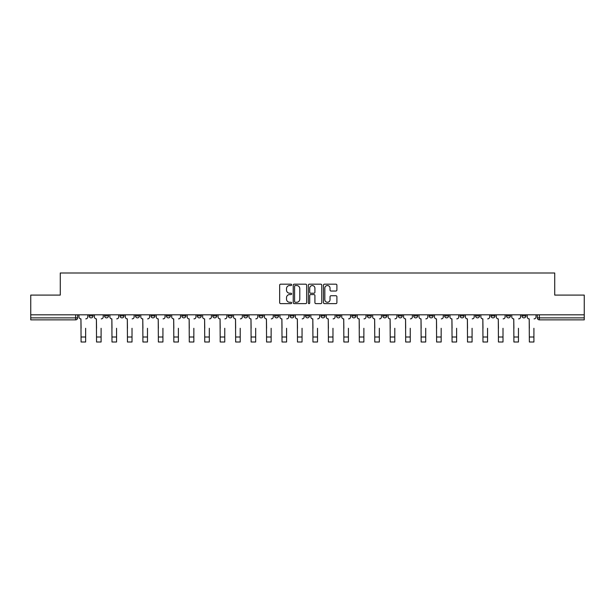<?xml version="1.0" encoding="UTF-8"?>
<svg xmlns="http://www.w3.org/2000/svg" width="615" height="615" viewBox="0 0 615 615"><rect width="100%" height="100%" fill="white"/><g stroke="black" fill="none" stroke-linecap="round" stroke-linejoin="round"><path stroke-width="0.92" d="M291.648 284.853A0.684 0.684 0 0 0 290.964 284.176L280.632 284.176A0.976 0.976 0 0 0 279.656 285.145L279.656 302.657A0.976 0.976 0 0 0 280.632 303.625L290.964 303.625A0.684 0.684 0 0 0 291.648 302.949A0.684 0.684 0 0 0 290.964 302.265L289.627 302.265A3.113 3.113 0 0 1 286.513 299.151L286.513 297.691A3.113 3.113 0 0 1 289.627 294.577L290.964 294.577A0.684 0.684 0 0 0 291.648 293.901A0.684 0.684 0 0 0 290.964 293.217L289.627 293.217A3.113 3.113 0 0 1 286.513 290.111L286.513 288.65A3.113 3.113 0 0 1 289.627 285.537L290.964 285.537A0.684 0.684 0 0 0 291.648 284.853M506.468 314.811L506.468 315.895L510.427 315.895A1.983 1.983 0 0 1 508.451 317.878A1.983 1.983 0 0 1 506.468 315.895L506.468 314.811M491.008 314.811L491.008 315.895L494.975 315.895A1.983 1.983 0 0 1 492.992 317.878A1.983 1.983 0 0 1 491.008 315.895L491.008 314.811M398.266 314.811L398.266 315.895L402.225 315.895A1.983 1.983 0 0 1 400.242 317.878A1.983 1.983 0 0 1 398.266 315.895L398.266 314.811M382.807 314.811L382.807 315.895L386.766 315.895A1.983 1.983 0 0 1 384.79 317.878A1.983 1.983 0 0 1 382.807 315.895L382.807 314.811M367.347 314.811L367.347 315.895L371.314 315.895A1.983 1.983 0 0 1 369.331 317.878A1.983 1.983 0 0 1 367.347 315.895L367.347 314.811M336.436 314.811L336.436 315.895L340.395 315.895A1.983 1.983 0 0 1 338.411 317.878A1.983 1.983 0 0 1 336.436 315.895L336.436 314.811M305.517 315.895L305.517 314.811L305.517 315.895A1.983 1.983 0 0 0 307.5 317.878A1.983 1.983 0 0 1 305.517 315.895L309.483 315.895A1.983 1.983 0 0 1 307.5 317.878A1.983 1.983 0 0 0 309.483 315.895L309.483 314.811L309.483 315.895M290.057 315.895L290.057 314.811L290.057 315.895A1.983 1.983 0 0 0 292.04 317.878A1.983 1.983 0 0 1 290.057 315.895L294.024 315.895A1.983 1.983 0 0 1 292.04 317.878M274.605 315.895L274.605 314.811L274.605 315.895A1.983 1.983 0 0 0 276.589 317.878A1.983 1.983 0 0 1 274.605 315.895L278.564 315.895A1.983 1.983 0 0 1 276.589 317.878A1.983 1.983 0 0 0 278.564 315.895L278.564 314.811L278.564 315.895M259.146 314.811L259.146 315.895L263.112 315.895A1.983 1.983 0 0 1 261.129 317.878A1.983 1.983 0 0 1 259.146 315.895L259.146 314.811M243.686 314.811L243.686 315.895L247.653 315.895A1.983 1.983 0 0 1 245.669 317.878A1.983 1.983 0 0 1 243.686 315.895L243.686 314.811M228.234 314.811L228.234 315.895L232.193 315.895A1.983 1.983 0 0 1 230.21 317.878A1.983 1.983 0 0 1 228.234 315.895L228.234 314.811M212.775 315.895L212.775 314.811L212.775 315.895A1.983 1.983 0 0 0 214.758 317.878A1.983 1.983 0 0 1 212.775 315.895L216.734 315.895A1.983 1.983 0 0 1 214.758 317.878M181.856 315.895L181.856 314.811L181.856 315.895A1.983 1.983 0 0 0 183.839 317.878A1.983 1.983 0 0 1 181.856 315.895L185.822 315.895A1.983 1.983 0 0 1 183.839 317.878A1.983 1.983 0 0 0 185.822 315.895L185.822 314.811L185.822 315.895M166.404 315.895L166.404 314.811L166.404 315.895A1.983 1.983 0 0 0 168.379 317.878A1.983 1.983 0 0 1 166.404 315.895L170.363 315.895A1.983 1.983 0 0 1 168.379 317.878A1.983 1.983 0 0 0 170.363 315.895L170.363 314.811L170.363 315.895M150.944 315.895L150.944 314.811L150.944 315.895A1.983 1.983 0 0 0 152.927 317.878A1.983 1.983 0 0 1 150.944 315.895L154.903 315.895A1.983 1.983 0 0 1 152.927 317.878A1.983 1.983 0 0 0 154.903 315.895L154.903 314.811L154.903 315.895M135.485 315.895L135.485 314.811L135.485 315.895A1.983 1.983 0 0 0 137.468 317.878A1.983 1.983 0 0 1 135.485 315.895L139.451 315.895A1.983 1.983 0 0 1 137.468 317.878M120.025 315.895L120.025 314.811L120.025 315.895A1.983 1.983 0 0 0 122.008 317.878A1.983 1.983 0 0 1 120.025 315.895L123.992 315.895A1.983 1.983 0 0 1 122.008 317.878A1.983 1.983 0 0 0 123.992 315.895L123.992 314.811L123.992 315.895M104.573 315.895L104.573 314.811L104.573 315.895A1.983 1.983 0 0 0 106.549 317.878A1.983 1.983 0 0 1 104.573 315.895L108.532 315.895A1.983 1.983 0 0 1 106.549 317.878A1.983 1.983 0 0 0 108.532 315.895L108.532 314.811L108.532 315.895M335.921 291.033A0.976 0.976 0 0 0 336.897 290.057L336.897 285.145A0.976 0.976 0 0 0 335.921 284.176L324.451 284.176A0.976 0.976 0 0 0 323.475 285.145L323.475 302.657A0.976 0.976 0 0 0 324.451 303.625L335.921 303.625A0.976 0.976 0 0 0 336.897 302.657L336.897 296.722A0.976 0.976 0 0 0 335.921 295.746L331.016 295.746A0.976 0.976 0 0 0 330.04 296.722L330.04 299.666A2.598 2.598 0 0 1 327.441 302.265A2.598 2.598 0 0 1 324.835 299.666L324.835 288.135A2.598 2.598 0 0 1 327.441 285.537A2.598 2.598 0 0 1 330.04 288.135L330.04 290.057A0.976 0.976 0 0 0 331.016 291.033L335.921 291.033M30.75 314.811L30.75 295.092L60.278 295.092L60.278 272.991L554.722 272.991L554.722 295.092L584.25 295.092L584.25 314.811L30.75 314.811L30.75 317.878L77.621 317.878L77.621 314.811M306.647 285.145A0.976 0.976 0 0 0 305.678 284.176L294.201 284.176A0.976 0.976 0 0 0 293.224 285.145L293.224 302.657A0.976 0.976 0 0 0 294.201 303.625L305.678 303.625A0.976 0.976 0 0 0 306.647 302.657L306.647 285.145M309.322 284.176L320.799 284.176A0.976 0.976 0 0 1 321.776 285.145L321.776 302.657A0.976 0.976 0 0 1 320.799 303.625L315.887 303.625A0.976 0.976 0 0 1 314.918 302.657L314.918 295.554A0.976 0.976 0 0 0 313.942 294.577L310.683 294.577A0.976 0.976 0 0 0 309.714 295.554L309.714 302.949A0.684 0.684 0 0 1 309.03 303.625A0.684 0.684 0 0 1 308.353 302.949L308.353 285.145A0.976 0.976 0 0 1 309.322 284.176M537.379 314.811L537.379 317.878L584.25 317.878L584.25 319.861L539.363 319.861A1.983 1.983 0 0 1 537.379 317.878M584.25 314.811L584.25 317.878M77.621 317.878A1.983 1.983 0 0 1 75.637 319.861L30.75 319.861L30.75 317.878M525.887 314.811L525.887 315.895A1.983 1.983 0 0 1 523.903 317.878A1.983 1.983 0 0 1 521.927 315.895L525.887 315.895M521.927 314.811L521.927 315.895M510.427 314.811L510.427 315.895M494.975 314.811L494.975 315.895L494.975 314.811M479.516 314.811L479.516 315.895A1.983 1.983 0 0 1 477.532 317.878A1.983 1.983 0 0 1 475.549 315.895L479.516 315.895M475.549 314.811L475.549 315.895M464.056 314.811L464.056 315.895A1.983 1.983 0 0 1 462.073 317.878A1.983 1.983 0 0 1 460.097 315.895L464.056 315.895M460.097 314.811L460.097 315.895M448.596 314.811L448.596 315.895A1.983 1.983 0 0 1 446.621 317.878A1.983 1.983 0 0 1 444.637 315.895L448.596 315.895M444.637 314.811L444.637 315.895M433.145 314.811L433.145 315.895A1.983 1.983 0 0 1 431.161 317.878A1.983 1.983 0 0 1 429.178 315.895L433.145 315.895M429.178 314.811L429.178 315.895M417.685 314.811L417.685 315.895A1.983 1.983 0 0 1 415.702 317.878A1.983 1.983 0 0 1 413.718 315.895L417.685 315.895M413.718 314.811L413.718 315.895M402.225 314.811L402.225 315.895A1.983 1.983 0 0 1 400.242 317.878M386.766 314.811L386.766 315.895M371.314 315.895L371.314 314.811L371.314 315.895A1.983 1.983 0 0 1 369.331 317.878M355.854 314.811L355.854 315.895A1.983 1.983 0 0 1 353.871 317.878A1.983 1.983 0 0 1 351.888 315.895A1.983 1.983 0 0 0 353.871 317.878A1.983 1.983 0 0 0 355.854 315.895L351.888 315.895L351.888 314.811M340.395 315.895L340.395 314.811L340.395 315.895A1.983 1.983 0 0 1 338.411 317.878M324.943 314.811L324.943 315.895A1.983 1.983 0 0 1 322.96 317.878A1.983 1.983 0 0 1 320.976 315.895A1.983 1.983 0 0 0 322.96 317.878M320.976 314.811L320.976 315.895L324.943 315.895M294.024 314.811L294.024 315.895L294.024 314.811M263.112 315.895L263.112 314.811L263.112 315.895A1.983 1.983 0 0 1 261.129 317.878M247.653 315.895L247.653 314.811L247.653 315.895A1.983 1.983 0 0 1 245.669 317.878M232.193 315.895L232.193 314.811L232.193 315.895A1.983 1.983 0 0 1 230.21 317.878M216.734 314.811L216.734 315.895L216.734 314.811M201.282 315.895L201.282 314.811L201.282 315.895A1.983 1.983 0 0 1 199.298 317.878A1.983 1.983 0 0 1 197.315 315.895L201.282 315.895A1.983 1.983 0 0 1 199.298 317.878M197.315 314.811L197.315 315.895M139.451 314.811L139.451 315.895L139.451 314.811M93.073 314.811L93.073 315.895A1.983 1.983 0 0 1 91.097 317.878A1.983 1.983 0 0 1 89.114 315.895A1.983 1.983 0 0 0 91.097 317.878A1.983 1.983 0 0 0 93.073 315.895L93.073 314.811M89.114 314.811L89.114 315.895L93.073 315.895M295.269 285.537A0.684 0.684 0 0 0 294.585 286.213L294.585 301.581A0.684 0.684 0 0 0 295.269 302.265L296.676 302.265A3.113 3.113 0 0 0 299.789 299.151L299.789 288.65A3.113 3.113 0 0 0 296.676 285.537L295.269 285.537M314.918 288.189A2.598 2.598 0 0 0 312.312 285.583A2.598 2.598 0 0 0 309.714 288.189L309.714 292.248A0.976 0.976 0 0 0 310.683 293.217L313.942 293.217A0.976 0.976 0 0 0 314.918 292.248L314.918 288.189M78.958 316.886L78.958 314.811L78.958 316.886A1.983 1.983 0 0 0 80.934 318.87L81.088 328.287M80.934 318.87L81.088 342.009L85.646 342.009L85.646 328.287M87.776 316.886L87.776 314.811L87.776 316.886A1.983 1.983 0 0 1 85.793 318.87M85.646 342.009L81.088 342.009M94.41 316.886L94.41 314.811L94.41 316.886A1.983 1.983 0 0 0 96.394 318.87L96.547 328.287M96.394 318.87L96.547 342.009L101.098 342.009L101.098 328.287M103.235 316.886L103.235 314.811L103.235 316.886A1.983 1.983 0 0 1 101.252 318.87M109.87 316.886L109.87 314.811L109.87 316.886A1.983 1.983 0 0 0 111.853 318.87L111.999 328.287M111.853 318.87L111.999 342.009L116.558 342.009L116.558 328.287M118.687 316.886L118.687 314.811L118.687 316.886A1.983 1.983 0 0 1 116.712 318.87M101.098 342.009L96.547 342.009M116.558 342.009L111.999 342.009M125.329 316.886L125.329 314.811L125.329 316.886A1.983 1.983 0 0 0 127.313 318.87L127.459 328.287M127.313 318.87L127.459 342.009L132.017 342.009L132.017 328.287M134.147 316.886L134.147 314.811L134.147 316.886A1.983 1.983 0 0 1 132.163 318.87M140.789 316.886L140.789 314.811L140.789 316.886A1.983 1.983 0 0 0 142.765 318.87L142.918 328.287M142.765 318.87L142.918 342.009L147.477 342.009L147.477 328.287M149.606 316.886L149.606 314.811L149.606 316.886A1.983 1.983 0 0 1 147.623 318.87M156.241 316.886L156.241 314.811L156.241 316.886A1.983 1.983 0 0 0 158.224 318.87L158.378 328.287M158.224 318.87L158.378 342.009L162.929 342.009L162.929 328.287M165.066 316.886L165.066 314.811L165.066 316.886A1.983 1.983 0 0 1 163.083 318.87M132.017 342.009L127.459 342.009M147.477 342.009L142.918 342.009M162.929 342.009L158.378 342.009M171.7 316.886L171.7 314.811L171.7 316.886A1.983 1.983 0 0 0 173.684 318.87L173.83 328.287M173.684 318.87L173.83 342.009L178.388 342.009L178.388 328.287M180.518 316.886L180.518 314.811L180.518 316.886A1.983 1.983 0 0 1 178.535 318.87M178.388 342.009L173.83 342.009M187.16 316.886L187.16 314.811L187.16 316.886A1.983 1.983 0 0 0 189.143 318.87L189.289 328.287M189.143 318.87L189.289 342.009L193.848 342.009L193.848 328.287M195.977 316.886L195.977 314.811L195.977 316.886A1.983 1.983 0 0 1 193.994 318.87M193.848 342.009L189.289 342.009M202.619 316.886L202.619 314.811L202.619 316.886A1.983 1.983 0 0 0 204.595 318.87L204.749 328.287M204.595 318.87L204.749 342.009L209.308 342.009L209.308 328.287M211.437 316.886L211.437 314.811L211.437 316.886A1.983 1.983 0 0 1 209.454 318.87M209.308 342.009L204.749 342.009M218.071 316.886L218.071 314.811L218.071 316.886A1.983 1.983 0 0 0 220.055 318.87L220.201 328.287M220.055 318.87L220.201 342.009L224.759 342.009L224.759 328.287M226.897 316.886L226.897 314.811L226.897 316.886A1.983 1.983 0 0 1 224.913 318.87M224.759 342.009L220.201 342.009M233.531 316.886L233.531 314.811L233.531 316.886A1.983 1.983 0 0 0 235.514 318.87L235.66 328.287M235.514 318.87L235.66 342.009L240.219 342.009L240.219 328.287M242.348 316.886L242.348 314.811L242.348 316.886A1.983 1.983 0 0 1 240.365 318.87M240.219 342.009L235.66 342.009M248.99 316.886L248.99 314.811L248.99 316.886A1.983 1.983 0 0 0 250.974 318.87L251.12 328.287M250.974 318.87L251.12 342.009L255.679 342.009L255.679 328.287M257.808 316.886L257.808 314.811L257.808 316.886A1.983 1.983 0 0 1 255.825 318.87M255.679 342.009L251.12 342.009M264.45 316.886L264.45 314.811L264.45 316.886A1.983 1.983 0 0 0 266.426 318.87L266.579 328.287M266.426 318.87L266.579 342.009L271.138 342.009L271.138 328.287M273.268 316.886L273.268 314.811L273.268 316.886A1.983 1.983 0 0 1 271.284 318.87M271.138 342.009L266.579 342.009M279.902 316.886L279.902 314.811L279.902 316.886A1.983 1.983 0 0 0 281.885 318.87L282.031 328.287M281.885 318.87L282.031 342.009L286.59 342.009L286.59 328.287M288.719 316.886L288.719 314.811L288.719 316.886A1.983 1.983 0 0 1 286.744 318.87M286.59 342.009L282.031 342.009M295.361 316.886L295.361 314.811L295.361 316.886A1.983 1.983 0 0 0 297.345 318.87L297.491 328.287M297.345 318.87L297.491 342.009L302.05 342.009L302.05 328.287M304.179 316.886L304.179 314.811L304.179 316.886A1.983 1.983 0 0 1 302.196 318.87M302.05 342.009L297.491 342.009M310.821 316.886L310.821 314.811L310.821 316.886A1.983 1.983 0 0 0 312.804 318.87L312.95 328.287M312.804 318.87L312.95 342.009L317.509 342.009L317.509 328.287M319.639 316.886L319.639 314.811L319.639 316.886A1.983 1.983 0 0 1 317.655 318.87M317.509 342.009L312.95 342.009M326.281 316.886L326.281 314.811L326.281 316.886A1.983 1.983 0 0 0 328.256 318.87L328.41 328.287M328.256 318.87L328.41 342.009L332.969 342.009L332.969 328.287M335.098 316.886L335.098 314.811L335.098 316.886A1.983 1.983 0 0 1 333.115 318.87M332.969 342.009L328.41 342.009M341.732 316.886L341.732 314.811L341.732 316.886A1.983 1.983 0 0 0 343.716 318.87L343.862 328.287M343.716 318.87L343.862 342.009L348.421 342.009L348.421 328.287M350.55 316.886L350.55 314.811L350.55 316.886A1.983 1.983 0 0 1 348.574 318.87M348.421 342.009L343.862 342.009M357.192 316.886L357.192 314.811L357.192 316.886A1.983 1.983 0 0 0 359.175 318.87L359.321 328.287M359.175 318.87L359.321 342.009L363.88 342.009L363.88 328.287M366.01 316.886L366.01 314.811L366.01 316.886A1.983 1.983 0 0 1 364.026 318.87M363.88 342.009L359.321 342.009M372.652 316.886L372.652 314.811L372.652 316.886A1.983 1.983 0 0 0 374.635 318.87L374.781 328.287M374.635 318.87L374.781 342.009L379.34 342.009L379.34 328.287M381.469 316.886L381.469 314.811L381.469 316.886A1.983 1.983 0 0 1 379.486 318.87M379.34 342.009L374.781 342.009M388.103 316.886L388.103 314.811L388.103 316.886A1.983 1.983 0 0 0 390.087 318.87L390.241 328.287M390.087 318.87L390.241 342.009L394.799 342.009L394.799 328.287M396.929 316.886L396.929 314.811L396.929 316.886A1.983 1.983 0 0 1 394.945 318.87M394.799 342.009L390.241 342.009M403.563 316.886L403.563 314.811L403.563 316.886A1.983 1.983 0 0 0 405.546 318.87L405.692 328.287M405.546 318.87L405.692 342.009L410.251 342.009L410.251 328.287M412.381 316.886L412.381 314.811L412.381 316.886A1.983 1.983 0 0 1 410.405 318.87M410.251 342.009L405.692 342.009M419.023 316.886L419.023 314.811L419.023 316.886A1.983 1.983 0 0 0 421.006 318.87L421.152 328.287M421.006 318.87L421.152 342.009L425.711 342.009L425.711 328.287M427.84 316.886L427.84 314.811L427.84 316.886A1.983 1.983 0 0 1 425.857 318.87M425.711 342.009L421.152 342.009M434.482 316.886L434.482 314.811L434.482 316.886A1.983 1.983 0 0 0 436.466 318.87L436.612 328.287M436.466 318.87L436.612 342.009L441.17 342.009L441.17 328.287M443.3 316.886L443.3 314.811L443.3 316.886A1.983 1.983 0 0 1 441.316 318.87M441.17 342.009L436.612 342.009M449.934 316.886L449.934 314.811L449.934 316.886A1.983 1.983 0 0 0 451.917 318.87L452.071 328.287M451.917 318.87L452.071 342.009L456.622 342.009L456.622 328.287M458.759 316.886L458.759 314.811L458.759 316.886A1.983 1.983 0 0 1 456.776 318.87M456.622 342.009L452.071 342.009M465.394 316.886L465.394 314.811L465.394 316.886A1.983 1.983 0 0 0 467.377 318.87L467.523 328.287M467.377 318.87L467.523 342.009L472.082 342.009L472.082 328.287M474.211 316.886L474.211 314.811L474.211 316.886A1.983 1.983 0 0 1 472.235 318.87M472.082 342.009L467.523 342.009M480.853 316.886L480.853 314.811L480.853 316.886A1.983 1.983 0 0 0 482.837 318.87L482.983 328.287M482.837 318.87L482.983 342.009L487.541 342.009L487.541 328.287M489.671 316.886L489.671 314.811L489.671 316.886A1.983 1.983 0 0 1 487.687 318.87M487.541 342.009L482.983 342.009M496.313 316.886L496.313 314.811L496.313 316.886A1.983 1.983 0 0 0 498.288 318.87L498.442 328.287M498.288 318.87L498.442 342.009L503.001 342.009L503.001 328.287M505.13 316.886L505.13 314.811L505.13 316.886A1.983 1.983 0 0 1 503.147 318.87M503.001 342.009L498.442 342.009M511.765 316.886L511.765 314.811L511.765 316.886A1.983 1.983 0 0 0 513.748 318.87L513.902 328.287M513.748 318.87L513.902 342.009L518.453 342.009L518.453 328.287M520.59 316.886L520.59 314.811L520.59 316.886A1.983 1.983 0 0 1 518.606 318.87M518.453 342.009L513.902 342.009M527.224 316.886L527.224 314.811L527.224 316.886A1.983 1.983 0 0 0 529.207 318.87L529.354 328.287M529.207 318.87L529.354 342.009L533.912 342.009L533.912 328.287M536.042 316.886L536.042 314.811L536.042 316.886A1.983 1.983 0 0 1 534.066 318.87M533.912 342.009L529.354 342.009M75.637 314.811L75.637 319.861M539.363 314.811L539.363 319.861M85.646 337.005L81.088 337.005M101.098 337.005L96.547 337.005M116.558 337.005L111.999 337.005M132.017 337.005L127.459 337.005M147.477 337.005L142.918 337.005M162.929 337.005L158.378 337.005M178.388 337.005L173.83 337.005M193.848 337.005L189.289 337.005M209.308 337.005L204.749 337.005M224.759 337.005L220.201 337.005M240.219 337.005L235.66 337.005M255.679 337.005L251.12 337.005M271.138 337.005L266.579 337.005M286.59 337.005L282.031 337.005M302.05 337.005L297.491 337.005M317.509 337.005L312.95 337.005M332.969 337.005L328.41 337.005M348.421 337.005L343.862 337.005M363.88 337.005L359.321 337.005M379.34 337.005L374.781 337.005M394.799 337.005L390.241 337.005M410.251 337.005L405.692 337.005M425.711 337.005L421.152 337.005M441.17 337.005L436.612 337.005M456.622 337.005L452.071 337.005M472.082 337.005L467.523 337.005M487.541 337.005L482.983 337.005M503.001 337.005L498.442 337.005M518.453 337.005L513.902 337.005M533.912 337.005L529.354 337.005"/></g></svg>
